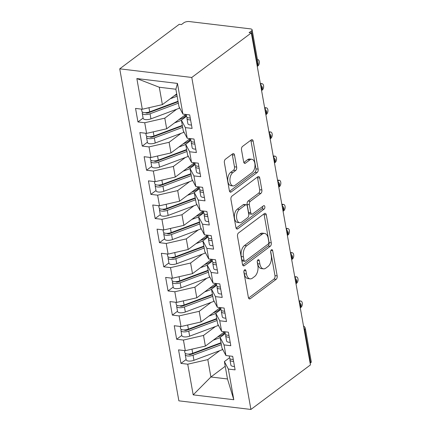 <?xml version="1.0" encoding="UTF-8"?>
<svg xmlns="http://www.w3.org/2000/svg" width="431" height="431" viewBox="0 0 431 431"><rect width="100%" height="100%" fill="white"/><g stroke="black" fill="none" stroke-linecap="round" stroke-linejoin="round"><path stroke-width="0.65" d="M244.609 269.828A1.832 1.034 96.8 0 0 243.898 272.241L248.38 297.422A2.618 1.476 96.8 0 0 249.511 298.942A2.618 1.476 96.8 0 0 250.244 298.715L276.147 279.331A2.618 1.476 96.8 0 0 277.165 275.883L272.683 250.702A1.832 1.034 96.8 0 0 271.891 249.641A1.832 1.034 96.8 0 0 271.379 249.797A1.832 1.034 96.8 0 0 270.668 252.21L271.244 255.47A8.372 4.73 96.8 0 1 267.99 266.498L265.835 268.114A8.372 4.73 96.8 0 1 263.486 268.842A8.372 4.73 96.8 0 1 259.877 263.977L259.295 260.717A1.832 1.034 96.8 0 0 258.508 259.656A1.832 1.034 96.8 0 0 257.991 259.812A1.832 1.034 96.8 0 0 257.28 262.226L257.862 265.485A8.372 4.73 96.8 0 1 254.608 276.513L252.447 278.13A8.372 4.73 96.8 0 1 250.104 278.857A8.372 4.73 96.8 0 1 246.494 273.992L245.912 270.733A1.832 1.034 96.8 0 0 245.12 269.671A1.832 1.034 96.8 0 0 244.609 269.828M234.529 155.095A2.618 1.476 96.8 0 0 233.403 153.576A2.618 1.476 96.8 0 0 232.67 153.802L225.397 159.238A2.618 1.476 96.8 0 0 224.384 162.686L229.362 190.653A2.618 1.476 96.8 0 0 230.493 192.172A2.618 1.476 96.8 0 0 231.226 191.946L257.129 172.562A2.618 1.476 96.8 0 0 258.147 169.119L253.169 141.152A2.618 1.476 96.8 0 0 252.038 139.628A2.618 1.476 96.8 0 0 251.305 139.859L242.524 146.427A2.618 1.476 96.8 0 0 241.511 149.875L243.639 161.84A2.618 1.476 96.8 0 0 244.77 163.36A2.618 1.476 96.8 0 0 245.503 163.133L249.856 159.879A6.998 3.954 96.8 0 1 251.817 159.271A6.998 3.954 96.8 0 1 254.996 164.976A6.998 3.954 96.8 0 1 252.113 172.556L235.062 185.319A6.998 3.954 96.8 0 1 233.101 185.923A6.998 3.954 96.8 0 1 229.922 180.223A6.998 3.954 96.8 0 1 232.799 172.637L235.644 170.509A2.618 1.476 96.8 0 0 236.662 167.066L234.529 155.095L232.347 154.837A2.618 1.476 96.8 0 0 232.158 154.185M310.444 364.912L250.917 409.45L191.779 77.456L251.311 32.912L310.444 364.912M238.526 232.945A2.618 1.476 96.8 0 0 237.513 236.393L242.491 264.359A2.618 1.476 96.8 0 0 243.623 265.879A2.618 1.476 96.8 0 0 244.355 265.652L270.259 246.273A2.618 1.476 96.8 0 0 271.277 242.825L266.299 214.859A2.618 1.476 96.8 0 0 265.167 213.34A2.618 1.476 96.8 0 0 264.435 213.566L238.526 232.945M235.929 227.509L230.946 199.542A2.618 1.476 96.8 0 1 231.964 196.094L257.873 176.71A2.618 1.476 96.8 0 1 258.605 176.484A2.618 1.476 96.8 0 1 259.731 178.003L261.865 189.974A2.618 1.476 96.8 0 1 260.847 193.422L250.341 201.282A2.618 1.476 96.8 0 0 249.323 204.725L250.74 212.666A2.618 1.476 96.8 0 0 251.866 214.185A2.618 1.476 96.8 0 0 252.598 213.959L263.535 205.776A1.832 1.034 96.8 0 1 264.052 205.619A1.832 1.034 96.8 0 1 264.882 207.112A1.832 1.034 96.8 0 1 264.128 209.094L237.788 228.802A2.618 1.476 96.8 0 1 237.055 229.028A2.618 1.476 96.8 0 1 235.929 227.509M251.311 32.912L249.123 32.654L251.472 30.897A3.998 1.562 -10.1 0 0 252.13 29.804A3.998 1.562 -10.1 0 0 250.395 28.861L189.263 21.55A3.998 1.562 -10.1 0 0 183.789 22.805L181.446 24.562L179.258 24.298L119.732 68.836L191.779 77.456M119.732 68.836L178.87 400.835L250.917 409.45M225.224 366.269L210.899 376.99L193.19 394.866L233.796 399.72L228.338 369.06L235.105 369.868L232.697 356.345L225.93 355.537L224.034 344.913L230.806 345.721L228.398 332.204L221.626 331.391L219.735 320.766L226.501 321.58L224.093 308.057L217.326 307.249L215.435 296.625L222.202 297.433L219.794 283.91L213.027 283.102L211.131 272.478L217.903 273.286L215.495 259.764L208.723 258.956L206.832 248.331L213.598 249.14L211.19 235.622L204.423 234.809L202.532 224.19L209.299 224.998L206.891 211.476L200.124 210.667L198.228 200.043L205 200.851L202.592 187.329L195.819 186.521L193.928 175.896L200.695 176.705L198.287 163.187L191.52 162.374L189.629 151.75L196.396 152.563L193.988 139.041L187.221 138.232L185.33 127.608L192.097 128.416L189.688 114.894L182.916 114.086L178.973 106.613L175.88 89.233L159.287 87.245L162.385 104.631L176.71 93.91M193.19 394.866L187.727 364.2L207.801 359.605L219.762 350.656M186.106 359.54L180.961 363.392L187.727 364.2M180.961 363.392L178.553 349.87L185.319 350.683L183.428 340.059L203.497 335.458L215.457 326.509M181.807 335.399L176.656 339.245L183.428 340.059M176.656 339.245L174.248 325.728L181.02 326.536L179.124 315.912L199.197 311.311L211.158 302.368M177.502 311.252L172.357 315.104L179.124 315.912M172.357 315.104L169.949 301.581L176.715 302.39L174.824 291.765L194.898 287.17L206.858 278.221M173.203 287.105L168.058 290.957L174.824 291.765M168.058 290.957L165.649 277.435L172.416 278.243L170.525 267.619L190.599 263.023L202.554 254.075M168.904 262.964L163.758 266.811L170.525 267.619M163.758 266.811L161.345 253.288L168.117 254.101L166.221 243.477L186.294 238.876L198.255 229.928M164.599 238.817L159.454 242.669L166.221 243.477M159.454 242.669L157.046 229.147L163.812 229.955L161.921 219.331L181.995 214.735L193.955 205.786M160.3 214.67L155.155 218.522L161.921 219.331M155.155 218.522L152.746 205L159.513 205.808L157.622 195.184L177.696 190.588L189.656 181.64M156 190.524L150.855 194.376L157.622 195.184M150.855 194.376L148.447 180.853L155.214 181.666L153.323 171.042L173.391 166.441L185.352 157.493M151.696 166.382L146.551 170.229L153.323 171.042M146.551 170.229L144.143 156.712L150.909 157.52L149.018 146.896L169.092 142.3L181.052 133.351M147.397 142.235L142.252 146.087L149.018 146.896M142.252 146.087L139.843 132.565L146.61 133.373L144.719 122.749L164.793 118.153L176.753 109.205M143.097 118.089L137.952 121.941L144.719 122.749M137.952 121.941L135.544 108.418L142.311 109.232L136.848 78.566L177.459 83.42L182.916 114.086M186.564 116.262L181.386 120.136L183.277 130.76L187.221 138.232M185.33 127.608L181.386 120.136M142.311 109.232L162.385 104.631M159.287 87.245L136.848 78.566M190.863 140.404L185.686 144.283L187.577 154.907L191.52 162.374M189.629 151.75L185.686 144.283M164.793 118.153L166.684 128.777L185.853 114.436M146.61 133.373L166.684 128.777M195.168 164.55L189.985 168.429L191.876 179.054L195.819 186.521M193.928 175.896L189.985 168.429M169.092 142.3L170.983 152.924L190.152 138.583M150.909 157.52L170.983 152.924M199.467 188.697L194.284 192.571L196.18 203.195L200.124 210.667M198.228 200.043L194.284 192.571M173.391 166.441L175.288 177.066L194.451 162.724M155.214 181.666L175.288 177.066M203.766 212.844L198.589 216.718L200.48 227.342L204.423 234.809M202.532 224.19L198.589 216.718M177.696 190.588L179.587 201.212L198.756 186.871M159.513 205.808L179.587 201.212M208.071 236.985L202.888 240.864L204.779 251.488L208.723 258.956M206.832 248.331L202.888 240.864M181.995 214.735L183.886 225.359L203.055 211.018M163.812 229.955L183.886 225.359M212.37 261.132L207.187 265.006L209.083 275.63L213.027 283.102M211.131 272.478L207.187 265.006M186.294 238.876L188.185 249.501L207.354 235.164M168.117 254.101L188.185 249.501M216.669 285.279L211.492 289.153L213.383 299.777L217.326 307.249M215.435 296.625L211.492 289.153M190.599 263.023L192.49 273.647L211.653 259.306M172.416 278.243L192.49 273.647M220.974 309.42L215.791 313.299L217.682 323.923L221.626 331.391M219.735 320.766L215.791 313.299M194.898 287.17L196.789 297.794L215.958 283.453M176.715 302.39L196.789 297.794M225.273 333.567L220.09 337.446L221.987 348.065L225.93 355.537M224.034 344.913L220.09 337.446M199.197 311.311L201.088 321.935L220.257 307.599M181.02 326.536L201.088 321.935M310.148 363.241L310.611 362.897L304.706 329.753L304.243 330.098M303.817 327.711A3.998 2.904 -126.8 0 1 304.706 329.753A3.998 1.562 169.9 0 0 305.369 328.664L311.268 361.803A3.998 1.562 169.9 0 1 310.611 362.897M229.572 357.714L224.395 361.587L227.487 378.973L233.796 399.72M228.338 369.06L224.395 361.587M203.497 335.458L205.393 346.082L224.556 331.741M185.319 350.683L205.393 346.082M207.801 359.605L210.899 376.99L227.487 378.973M177.459 83.42L175.88 89.233M299.922 305.832L300.385 305.487A3.998 1.562 -10.1 0 0 301.043 304.399A3.998 1.562 -10.1 0 0 301.037 304.372L299.206 301.797M295.623 281.691L296.081 281.346A3.998 1.562 -10.1 0 0 296.743 280.252A3.998 1.562 -10.1 0 0 296.738 280.231L294.901 277.656M291.324 257.544L291.782 257.199A3.998 1.562 -10.1 0 0 292.444 256.106A3.998 1.562 -10.1 0 0 292.439 256.084A3.998 3.998 0 0 1 291.636 259.295M287.019 233.397L287.482 233.052A3.998 1.562 -10.1 0 0 288.14 231.959A3.998 1.562 -10.1 0 0 288.134 231.937L286.303 229.362M282.72 209.25L283.178 208.911A3.998 1.562 -10.1 0 0 283.84 207.817A3.998 1.562 -10.1 0 0 283.835 207.796L282.003 205.221M278.421 185.109L278.879 184.764A3.998 1.562 -10.1 0 0 279.541 183.671A3.998 1.562 -10.1 0 0 279.536 183.649A3.998 3.998 0 0 1 278.733 186.86M274.116 160.962L274.579 160.618A3.998 1.562 -10.1 0 0 275.237 159.524A3.998 1.562 -10.1 0 0 275.237 159.502L273.399 156.927M269.817 136.816L270.275 136.471A3.998 1.562 -10.1 0 0 270.937 135.382A3.998 1.562 -10.1 0 0 270.932 135.361L269.1 132.786M265.518 112.674L265.975 112.329A3.998 1.562 -10.1 0 0 266.638 111.236A3.998 1.562 -10.1 0 0 266.633 111.214A3.998 3.998 0 0 1 265.83 114.425M261.213 88.527L261.676 88.183A3.998 1.562 -10.1 0 0 262.334 87.089A3.998 1.562 -10.1 0 0 262.334 87.067L260.496 84.492M243.881 271.331L244.307 273.728A8.372 4.73 96.8 0 0 247.922 278.598L250.104 278.857M263.486 268.842L261.305 268.583A8.372 4.73 96.8 0 1 257.695 263.718L257.264 261.315M248.568 298.074L273.965 279.072A2.618 1.476 96.8 0 0 274.983 275.625L270.652 251.3M242.68 265.011L268.077 246.009A2.618 1.476 96.8 0 0 269.095 242.561L264.111 214.595A2.618 1.476 96.8 0 0 263.923 213.948M244.043 260.243A1.832 1.034 96.8 0 0 244.835 261.31A1.832 1.034 96.8 0 0 245.347 261.148L268.087 244.14A1.832 1.034 96.8 0 0 268.799 241.726L268.184 238.289A8.372 4.73 96.8 0 0 264.575 233.424A8.372 4.73 96.8 0 0 262.231 234.152L246.688 245.778A8.372 4.73 96.8 0 0 243.429 256.811L244.043 260.243L241.861 259.985A1.832 1.034 96.8 0 0 242.648 261.051L244.835 261.31M264.575 233.424L262.393 233.16A8.372 4.73 96.8 0 0 260.044 233.888L262.231 234.152M241.861 259.985L241.247 256.547A8.372 4.73 96.8 0 1 244.501 245.519L260.044 233.888M251.866 214.185L249.684 213.927A2.618 1.476 96.8 0 1 248.552 212.408L247.141 204.466A2.618 1.476 96.8 0 1 248.159 201.018L258.665 193.158A2.618 1.476 96.8 0 0 259.677 189.71L257.549 177.744A2.618 1.476 96.8 0 0 257.361 177.093M236.118 228.155L261.946 208.836A1.832 1.034 96.8 0 0 262.657 206.433M239.437 209.439A6.998 3.954 96.8 0 0 236.56 217.019A6.998 3.954 96.8 0 0 239.738 222.725A6.998 3.954 96.8 0 0 241.694 222.116L247.706 217.623A2.618 1.476 96.8 0 0 248.725 214.175L247.308 206.233A2.618 1.476 96.8 0 0 246.182 204.714A2.618 1.476 96.8 0 0 245.449 204.94L239.437 209.439L237.255 209.175A6.998 3.954 96.8 0 0 234.372 216.761A6.998 3.954 96.8 0 0 237.551 222.466L239.738 222.725M246.182 204.714L243.994 204.456A2.618 1.476 96.8 0 0 243.262 204.682L245.449 204.94M237.255 209.175L243.262 204.682M233.101 185.923L230.914 185.664A6.998 3.954 96.8 0 1 227.74 179.959A6.998 3.954 96.8 0 1 230.617 172.378L233.462 170.25A2.618 1.476 96.8 0 0 234.475 166.802L232.347 154.837M251.817 159.271L249.635 159.007A6.998 3.954 96.8 0 0 247.674 159.615L249.856 159.879M243.827 162.492L247.674 159.615M229.551 191.305L254.947 172.303A2.618 1.476 96.8 0 0 255.966 168.855L250.982 140.889A2.618 1.476 96.8 0 0 250.794 140.237M221.108 343.135A13.323 5.21 169.9 0 1 219.875 343.631L191.386 354.282A1.864 0.727 169.9 0 1 189.462 354.541A1.864 0.727 169.9 0 1 188.654 354.099A1.864 0.727 169.9 0 1 188.654 354.088M221.372 344.644L193.05 355.23A5.328 2.085 169.9 0 1 187.56 355.963A5.328 2.085 169.9 0 1 185.244 354.708L186.149 359.777A5.328 2.085 -10.1 0 0 188.46 361.038A5.328 2.085 -10.1 0 0 193.955 360.305L222.444 349.654A16.787 6.567 -10.1 0 0 222.757 349.536M185.244 354.708A5.328 2.085 169.9 0 1 185.691 353.63M221.033 342.715L192.705 353.301A5.328 2.085 169.9 0 1 187.216 354.034A5.328 2.085 169.9 0 1 184.899 352.773L184.511 350.586M217.423 337.08L218.63 336.633A13.323 5.21 -10.1 0 0 224.675 332.818L225.052 332.317M213.226 340.221L220.128 337.64M201.105 350.161L199.828 351.13M221.092 343.065A11.459 4.482 169.9 0 1 219.875 343.475L214.88 345.01M229.26 355.936L229.648 358.129A5.328 2.085 -10.1 0 0 231.964 359.384A5.328 2.085 -10.1 0 0 233.246 359.443M230.24 358.872L230.019 359.653A5.328 2.085 -10.1 0 0 229.992 360.057A5.328 2.085 -10.1 0 0 232.304 361.318A5.328 2.085 -10.1 0 0 233.591 361.377M234.496 366.447A5.328 2.085 169.9 0 1 233.209 366.388A5.328 2.085 169.9 0 1 230.892 365.127L229.992 360.057M300.283 307.863L300.973 307.346A3.329 1.88 96.8 0 0 302.346 303.736A3.329 1.88 96.8 0 0 300.833 301.021A3.329 1.88 96.8 0 0 299.895 301.312L299.098 301.215M299.227 301.813L299.895 301.312M216.804 318.988A13.323 5.21 169.9 0 1 215.575 319.49L187.086 330.135A1.864 0.727 169.9 0 1 185.163 330.394A1.864 0.727 169.9 0 1 184.355 329.952A1.864 0.727 169.9 0 1 184.355 329.947M217.073 320.497L188.751 331.089A5.328 2.085 169.9 0 1 183.256 331.822A5.328 2.085 169.9 0 1 180.945 330.561L181.844 335.63A5.328 2.085 -10.1 0 0 184.161 336.891A5.328 2.085 -10.1 0 0 189.651 336.158L218.14 325.507A16.787 6.567 -10.1 0 0 218.458 325.389M180.945 330.561A5.328 2.085 169.9 0 1 181.386 329.483M216.728 318.568L188.406 329.155A5.328 2.085 169.9 0 1 182.911 329.887A5.328 2.085 169.9 0 1 180.6 328.627L180.206 326.439M213.124 312.938L214.326 312.486A13.323 5.21 -10.1 0 0 220.37 308.671L220.747 308.17M208.922 316.079L215.829 313.499M196.805 326.014L195.529 326.984M216.793 318.918A11.459 4.482 169.9 0 1 215.575 319.328L210.576 320.869M212.505 294.847A13.323 5.21 169.9 0 1 211.276 295.343L182.787 305.994A1.864 0.727 169.9 0 1 180.864 306.247A1.864 0.727 169.9 0 1 180.05 305.811A1.864 0.727 169.9 0 1 180.05 305.8M212.774 296.356L184.446 306.942A5.328 2.085 169.9 0 1 178.957 307.675A5.328 2.085 169.9 0 1 176.64 306.414L177.545 311.484A5.328 2.085 -10.1 0 0 179.862 312.744A5.328 2.085 -10.1 0 0 185.352 312.012L213.841 301.361A16.787 6.567 -10.1 0 0 214.159 301.242M176.64 306.414A5.328 2.085 169.9 0 1 177.087 305.342M212.429 294.421L184.107 305.013A5.328 2.085 169.9 0 1 178.612 305.746A5.328 2.085 169.9 0 1 176.301 304.485L175.907 302.293M208.82 288.792L210.026 288.339A13.323 5.21 -10.1 0 0 216.071 284.53L216.448 284.029M204.623 291.932L211.524 289.352M192.501 301.872L191.224 302.837M212.494 294.772A11.459 4.482 169.9 0 1 211.271 295.181L206.277 296.722M208.205 270.7A13.323 5.21 169.9 0 1 206.972 271.196L178.482 281.847A1.864 0.727 169.9 0 1 176.565 282.106A1.864 0.727 169.9 0 1 175.751 281.664A1.864 0.727 169.9 0 1 175.751 281.653M208.469 272.209L180.147 282.795A5.328 2.085 169.9 0 1 174.657 283.528A5.328 2.085 169.9 0 1 172.341 282.273L173.246 287.342A5.328 2.085 -10.1 0 0 175.557 288.603A5.328 2.085 -10.1 0 0 181.052 287.87L209.541 277.219A16.787 6.567 -10.1 0 0 209.854 277.095M172.341 282.273A5.328 2.085 169.9 0 1 172.788 281.195M208.13 270.275L179.802 280.867A5.328 2.085 169.9 0 1 174.313 281.599A5.328 2.085 169.9 0 1 171.996 280.339L171.608 278.146M204.52 264.645L205.727 264.198A13.323 5.21 -10.1 0 0 211.772 260.383L212.149 259.882M200.323 267.786L207.225 265.205M188.202 277.726L186.925 278.69M208.189 270.63A11.459 4.482 169.9 0 1 206.972 271.04L201.977 272.575M203.901 246.554A13.323 5.21 169.9 0 1 202.672 247.055L174.183 257.7A1.864 0.727 169.9 0 1 172.26 257.959A1.864 0.727 169.9 0 1 171.452 257.517A1.864 0.727 169.9 0 1 171.452 257.506M204.17 248.062L175.848 258.654A5.328 2.085 169.9 0 1 170.353 259.387A5.328 2.085 169.9 0 1 168.042 258.126L168.941 263.196A5.328 2.085 -10.1 0 0 171.258 264.456A5.328 2.085 -10.1 0 0 176.748 263.724L205.237 253.072A16.787 6.567 -10.1 0 0 205.555 252.954M168.042 258.126A5.328 2.085 169.9 0 1 168.483 257.048M203.825 246.133L175.503 256.72A5.328 2.085 169.9 0 1 170.013 257.452A5.328 2.085 169.9 0 1 167.697 256.192L167.303 254.004M200.221 240.503L201.422 240.051A13.323 5.21 -10.1 0 0 207.467 236.236L207.844 235.735M196.019 243.644L202.926 241.064M183.902 253.579L182.625 254.549M203.89 246.484A11.459 4.482 169.9 0 1 202.672 246.893L197.673 248.434M224.955 331.789L225.348 333.982A5.328 2.085 -10.1 0 0 227.66 335.243A5.328 2.085 -10.1 0 0 228.947 335.302M225.941 334.731L225.715 335.507A5.328 2.085 -10.1 0 0 225.693 335.911A5.328 2.085 -10.1 0 0 228.004 337.171A5.328 2.085 -10.1 0 0 229.292 337.231M230.192 342.3A5.328 2.085 169.9 0 1 228.909 342.241A5.328 2.085 169.9 0 1 226.593 340.986L225.693 335.911M295.984 283.717L296.673 283.199A3.329 1.88 96.8 0 0 298.042 279.59A3.329 1.88 96.8 0 0 296.528 276.874A3.329 1.88 96.8 0 0 295.596 277.165L294.799 277.068M294.923 277.666L295.596 277.165M220.656 307.642L221.044 309.835A5.328 2.085 -10.1 0 0 223.36 311.096A5.328 2.085 -10.1 0 0 224.648 311.155M221.636 310.584L221.415 311.365A5.328 2.085 -10.1 0 0 221.389 311.769A5.328 2.085 -10.1 0 0 223.705 313.025A5.328 2.085 -10.1 0 0 224.993 313.084M225.892 318.159A5.328 2.085 169.9 0 1 224.605 318.1A5.328 2.085 169.9 0 1 222.294 316.839L221.389 311.769M291.685 259.57L292.369 259.058A3.329 1.88 96.8 0 0 293.743 255.448A3.329 1.88 96.8 0 0 292.229 252.728A3.329 1.88 96.8 0 0 291.297 253.019L290.499 252.922M290.623 253.52L291.297 253.019M216.357 283.501L216.745 285.688A5.328 2.085 -10.1 0 0 219.061 286.949A5.328 2.085 -10.1 0 0 220.343 287.008M217.337 286.437L217.116 287.218A5.328 2.085 -10.1 0 0 217.089 287.622A5.328 2.085 -10.1 0 0 219.406 288.883A5.328 2.085 -10.1 0 0 220.688 288.942M221.593 294.012A5.328 2.085 169.9 0 1 220.306 293.953A5.328 2.085 169.9 0 1 217.994 292.692L217.089 287.622M287.38 235.428L288.07 234.911A3.329 1.88 96.8 0 0 289.443 231.302A3.329 1.88 96.8 0 0 287.93 228.586A3.329 1.88 96.8 0 0 286.998 228.872L286.195 228.78M286.324 229.378L286.998 228.872M212.052 259.354L212.445 261.547A5.328 2.085 -10.1 0 0 214.757 262.802A5.328 2.085 -10.1 0 0 216.044 262.867M213.038 262.296L212.812 263.072A5.328 2.085 -10.1 0 0 212.79 263.476A5.328 2.085 -10.1 0 0 215.101 264.736A5.328 2.085 -10.1 0 0 216.389 264.796M217.294 269.865A5.328 2.085 169.9 0 1 216.006 269.806A5.328 2.085 169.9 0 1 213.69 268.545L212.79 263.476M283.081 211.282L283.77 210.764A3.329 1.88 96.8 0 0 285.139 207.155A3.329 1.88 96.8 0 0 283.625 204.439A3.329 1.88 96.8 0 0 282.693 204.73L281.896 204.633M282.019 205.231L282.693 204.73M199.601 222.412A13.323 5.21 169.9 0 1 198.373 222.908L169.884 233.559A1.864 0.727 169.9 0 1 167.961 233.812A1.864 0.727 169.9 0 1 167.153 233.37A1.864 0.727 169.9 0 1 167.147 233.365M199.871 223.921L171.543 234.507A5.328 2.085 169.9 0 1 166.054 235.24A5.328 2.085 169.9 0 1 163.737 233.979L164.642 239.049A5.328 2.085 -10.1 0 0 166.959 240.309A5.328 2.085 -10.1 0 0 172.448 239.577L200.938 228.926A16.787 6.567 -10.1 0 0 201.255 228.807M163.737 233.979A5.328 2.085 169.9 0 1 164.184 232.907M199.526 221.987L171.204 232.573A5.328 2.085 169.9 0 1 165.709 233.306A5.328 2.085 169.9 0 1 163.397 232.05L163.004 229.858M195.916 216.357L197.123 215.904A13.323 5.21 -10.1 0 0 203.168 212.095L203.545 211.594M191.72 219.498L198.621 216.917M179.598 229.437L178.321 230.402M199.591 222.337A11.459 4.482 169.9 0 1 198.368 222.746L193.374 224.287M207.753 235.207L208.141 237.4A5.328 2.085 -10.1 0 0 210.457 238.661A5.328 2.085 -10.1 0 0 211.745 238.72M208.739 238.149L208.512 238.93A5.328 2.085 -10.1 0 0 208.485 239.334A5.328 2.085 -10.1 0 0 210.802 240.59A5.328 2.085 -10.1 0 0 212.09 240.649M212.989 245.724A5.328 2.085 169.9 0 1 211.707 245.659A5.328 2.085 169.9 0 1 209.391 244.404L208.485 239.334M278.782 187.135L279.466 186.618A3.329 1.88 96.8 0 0 280.84 183.008A3.329 1.88 96.8 0 0 279.326 180.293A3.329 1.88 96.8 0 0 278.394 180.584L277.596 180.487M277.72 181.085L278.394 180.584M195.302 198.265A13.323 5.21 169.9 0 1 194.069 198.761L165.579 209.412A1.864 0.727 169.9 0 1 163.661 209.671A1.864 0.727 169.9 0 1 162.848 209.229A1.864 0.727 169.9 0 1 162.848 209.218M195.572 199.774L167.244 210.36A5.328 2.085 169.9 0 1 161.754 211.093A5.328 2.085 169.9 0 1 159.438 209.838L160.343 214.907A5.328 2.085 -10.1 0 0 162.654 216.163A5.328 2.085 -10.1 0 0 168.149 215.43L196.638 204.784A16.787 6.567 -10.1 0 0 196.951 204.66M159.438 209.838A5.328 2.085 169.9 0 1 159.885 208.76M195.227 197.84L166.899 208.432A5.328 2.085 169.9 0 1 161.41 209.164A5.328 2.085 169.9 0 1 159.093 207.904L158.705 205.711M191.617 192.21L192.824 191.757A13.323 5.21 -10.1 0 0 198.869 187.948L199.246 187.447M187.42 195.351L194.322 192.77M175.298 205.291L174.022 206.255M195.286 198.195A11.459 4.482 169.9 0 1 194.069 198.605L189.074 200.14M190.998 174.119A13.323 5.21 169.9 0 1 189.769 174.614L161.28 185.265A1.864 0.727 169.9 0 1 159.357 185.524A1.864 0.727 169.9 0 1 158.549 185.082A1.864 0.727 169.9 0 1 158.549 185.071M191.267 175.627L162.945 186.219A5.328 2.085 169.9 0 1 157.45 186.952A5.328 2.085 169.9 0 1 155.138 185.691L156.044 190.761A5.328 2.085 -10.1 0 0 158.355 192.021A5.328 2.085 -10.1 0 0 163.845 191.289L192.334 180.637A16.787 6.567 -10.1 0 0 192.652 180.519M155.138 185.691A5.328 2.085 169.9 0 1 155.58 184.613M190.922 173.698L162.6 184.285A5.328 2.085 169.9 0 1 157.11 185.018A5.328 2.085 169.9 0 1 154.794 183.757L154.406 181.57M187.318 168.063L188.525 167.616A13.323 5.21 -10.1 0 0 194.564 163.802L194.941 163.301M183.116 171.209L190.023 168.629M170.999 181.144L169.722 182.114M190.987 174.049A11.459 4.482 169.9 0 1 189.769 174.458L184.77 175.999M186.698 149.977A13.323 5.21 169.9 0 1 185.47 150.473L156.981 161.124A1.864 0.727 169.9 0 1 155.058 161.377A1.864 0.727 169.9 0 1 154.25 160.935A1.864 0.727 169.9 0 1 154.244 160.93M186.968 151.486L158.646 162.072A5.328 2.085 169.9 0 1 153.15 162.805A5.328 2.085 169.9 0 1 150.839 161.544L151.739 166.614A5.328 2.085 -10.1 0 0 154.056 167.874A5.328 2.085 -10.1 0 0 159.545 167.142L188.035 156.491A16.787 6.567 -10.1 0 0 188.352 156.372M150.839 161.544A5.328 2.085 169.9 0 1 151.281 160.467M186.623 149.552L158.301 160.138A5.328 2.085 169.9 0 1 152.806 160.871A5.328 2.085 169.9 0 1 150.494 159.615L150.101 157.423M183.013 143.922L184.22 143.469A13.323 5.21 -10.1 0 0 190.265 139.655L190.642 139.159M178.817 147.063L185.718 144.482M166.7 157.003L165.418 157.967M186.688 149.902A11.459 4.482 169.9 0 1 185.465 150.311L180.47 151.852M203.454 211.066L203.841 213.253A5.328 2.085 -10.1 0 0 206.158 214.514A5.328 2.085 -10.1 0 0 207.44 214.573M204.434 214.002L204.213 214.783A5.328 2.085 -10.1 0 0 204.186 215.188A5.328 2.085 -10.1 0 0 206.503 216.448A5.328 2.085 -10.1 0 0 207.785 216.507M208.69 221.577A5.328 2.085 169.9 0 1 207.403 221.518A5.328 2.085 169.9 0 1 205.091 220.257L204.186 215.188M274.477 162.988L275.167 162.476A3.329 1.88 96.8 0 0 276.54 158.867A3.329 1.88 96.8 0 0 275.026 156.151A3.329 1.88 96.8 0 0 274.094 156.437L273.297 156.345M273.421 156.943L274.094 156.437M199.149 186.919L199.542 189.112A5.328 2.085 -10.1 0 0 201.853 190.367A5.328 2.085 -10.1 0 0 203.141 190.427M200.135 189.861L199.909 190.637A5.328 2.085 -10.1 0 0 199.887 191.041A5.328 2.085 -10.1 0 0 202.198 192.301A5.328 2.085 -10.1 0 0 203.486 192.361M204.391 197.43A5.328 2.085 169.9 0 1 203.103 197.371A5.328 2.085 169.9 0 1 200.787 196.11L199.887 191.041M270.178 138.847L270.867 138.329A3.329 1.88 96.8 0 0 272.236 134.72A3.329 1.88 96.8 0 0 270.722 132.005A3.329 1.88 96.8 0 0 269.79 132.295L268.992 132.198M269.122 132.796L269.79 132.295M194.85 162.773L195.238 164.965A5.328 2.085 -10.1 0 0 197.554 166.226A5.328 2.085 -10.1 0 0 198.842 166.285M195.836 165.714L195.609 166.49A5.328 2.085 -10.1 0 0 195.582 166.894A5.328 2.085 -10.1 0 0 197.899 168.155A5.328 2.085 -10.1 0 0 199.187 168.214M200.086 173.284A5.328 2.085 169.9 0 1 198.804 173.224A5.328 2.085 169.9 0 1 196.488 171.969L195.582 166.894M265.879 114.7L266.568 114.183A3.329 1.88 96.8 0 0 267.937 110.573A3.329 1.88 96.8 0 0 266.423 107.858A3.329 1.88 96.8 0 0 265.491 108.149L264.693 108.052M264.817 108.65L265.491 108.149M182.399 125.83A13.323 5.21 169.9 0 1 181.165 126.326L152.676 136.977A1.864 0.727 169.9 0 1 150.758 137.23A1.864 0.727 169.9 0 1 149.945 136.794A1.864 0.727 169.9 0 1 149.945 136.783M182.669 127.339L154.341 137.925A5.328 2.085 169.9 0 1 148.851 138.658A5.328 2.085 169.9 0 1 146.535 137.397L147.44 142.472A5.328 2.085 -10.1 0 0 149.756 143.728A5.328 2.085 -10.1 0 0 155.246 142.995L183.735 132.349A16.787 6.567 -10.1 0 0 184.048 132.225M146.535 137.397A5.328 2.085 169.9 0 1 146.982 136.325M182.324 125.405L153.996 135.997A5.328 2.085 169.9 0 1 148.506 136.729A5.328 2.085 169.9 0 1 146.19 135.469L145.802 133.276M178.714 119.775L179.921 119.322A13.323 5.21 -10.1 0 0 185.966 115.513L186.343 115.012M174.517 122.916L181.419 120.335M162.395 132.856L161.119 133.82M182.383 125.755A11.459 4.482 169.9 0 1 181.165 126.17L176.171 127.705M190.55 138.631L190.938 140.818A5.328 2.085 -10.1 0 0 193.255 142.079A5.328 2.085 -10.1 0 0 194.537 142.138M191.531 141.567L191.31 142.349A5.328 2.085 -10.1 0 0 191.283 142.753A5.328 2.085 -10.1 0 0 193.6 144.013A5.328 2.085 -10.1 0 0 194.882 144.073M195.787 149.142A5.328 2.085 169.9 0 1 194.5 149.083A5.328 2.085 169.9 0 1 192.188 147.822L191.283 142.753M261.574 90.553L262.263 90.041A3.329 1.88 96.8 0 0 263.637 86.432A3.329 1.88 96.8 0 0 262.123 83.716A3.329 1.88 96.8 0 0 261.191 84.002L260.394 83.91M260.518 84.508L261.191 84.002M178.095 101.684A13.323 5.21 169.9 0 1 176.866 102.179L148.377 112.83A1.864 0.727 169.9 0 1 146.454 113.089A1.864 0.727 169.9 0 1 145.646 112.647A1.864 0.727 169.9 0 1 145.646 112.636M178.364 103.192L150.042 113.779A5.328 2.085 169.9 0 1 144.552 114.511A5.328 2.085 169.9 0 1 142.235 113.256L143.14 118.326A5.328 2.085 -10.1 0 0 145.452 119.586A5.328 2.085 -10.1 0 0 150.947 118.854L179.436 108.203A16.787 6.567 -10.1 0 0 179.749 108.084M142.235 113.256A5.328 2.085 169.9 0 1 142.683 112.179M178.019 101.263L149.697 111.85A5.328 2.085 169.9 0 1 144.207 112.583A5.328 2.085 169.9 0 1 141.891 111.322L141.503 109.135M174.415 95.628L175.622 95.181A13.323 5.21 -10.1 0 0 176.85 94.68M170.213 98.769L177.119 96.188M158.096 108.709L156.819 109.679M178.084 101.614A11.459 4.482 169.9 0 1 176.866 102.023L171.872 103.559M186.246 114.484L186.639 116.677A5.328 2.085 -10.1 0 0 188.95 117.932A5.328 2.085 -10.1 0 0 190.238 117.992M187.232 117.421L187.006 118.202A5.328 2.085 -10.1 0 0 186.984 118.606A5.328 2.085 -10.1 0 0 189.295 119.866A5.328 2.085 -10.1 0 0 190.583 119.926M191.488 124.995A5.328 2.085 169.9 0 1 190.2 124.936A5.328 2.085 169.9 0 1 187.884 123.675L186.984 118.606M257.275 66.412L257.964 65.895A3.329 1.88 96.8 0 0 259.333 62.285A3.329 1.88 96.8 0 0 257.824 59.57A3.329 1.88 96.8 0 0 257.436 59.591M256.914 64.381L257.377 64.036L251.472 30.897M257.194 65.954A3.998 2.904 -126.8 0 0 257.377 64.036A3.998 1.562 -10.1 0 0 258.034 62.942L252.13 29.804M300.202 307.405A3.998 2.904 -126.8 0 0 300.385 305.487A3.998 2.904 -126.8 0 0 299.518 303.564M295.903 283.259A3.998 2.904 -126.8 0 0 296.081 281.346A3.998 2.904 -126.8 0 0 295.219 279.417M291.604 259.117A3.998 2.904 -126.8 0 0 291.782 257.199A3.998 2.904 -126.8 0 0 290.914 255.271M287.299 234.97A3.998 2.904 -126.8 0 0 287.482 233.052A3.998 2.904 -126.8 0 0 286.615 231.129M283 210.824A3.998 2.904 -126.8 0 0 283.178 208.911A3.998 2.904 -126.8 0 0 282.316 206.982M278.701 186.682A3.998 2.904 -126.8 0 0 278.879 184.764A3.998 2.904 -126.8 0 0 278.011 182.836M274.396 162.535A3.998 2.904 -126.8 0 0 274.579 160.618A3.998 2.904 -126.8 0 0 273.712 158.689M270.097 138.389A3.998 2.904 -126.8 0 0 270.275 136.471A3.998 2.904 -126.8 0 0 269.413 134.547M265.798 114.247A3.998 2.904 -126.8 0 0 265.975 112.329A3.998 2.904 -126.8 0 0 265.113 110.401M261.493 90.101A3.998 2.904 -126.8 0 0 261.676 88.183A3.998 2.904 -126.8 0 0 260.809 86.254M244.307 273.728L246.494 273.992M257.49 260.502L259.295 260.717M257.695 263.718L259.877 263.977M270.873 250.486L272.683 250.702M274.983 275.625L277.165 275.883M273.965 279.072L276.147 279.331M248.854 298.548L250.244 298.715M244.102 270.517L245.912 270.733M264.111 214.595L266.299 214.859M269.095 242.561L271.277 242.825M268.077 246.009L270.259 246.273M242.965 265.485L244.355 265.652M244.501 245.519L246.688 245.778M241.247 256.547L243.429 256.811M257.549 177.744L259.731 178.003M259.677 189.71L261.865 189.974M258.665 193.158L260.847 193.422M248.159 201.018L250.341 201.282M247.141 204.466L249.323 204.725M248.552 212.408L250.74 212.666M261.946 208.836L264.128 209.094M236.398 228.635L237.788 228.802M234.475 166.802L236.662 167.066M233.462 170.25L235.644 170.509M230.617 172.378L232.799 172.637M244.113 162.966L245.503 163.133M250.982 140.889L253.169 141.152M255.966 168.855L258.147 169.119M254.947 172.303L257.129 172.562M229.836 191.779L231.226 191.946M192.705 353.301L191.967 349.158M189.112 354.471L189.042 354.072M223.829 333.723L223.603 332.457M222.444 349.654L222.251 348.571M193.955 360.305L193.05 355.23M219.875 343.475L219.821 343.168M218.652 336.622L218.582 336.218M188.406 329.155L187.668 325.012M184.813 330.324L184.743 329.925M219.53 309.577L219.304 308.31M218.14 325.507L217.951 324.424M189.651 336.158L188.751 331.089M215.575 319.328L215.516 319.021M214.352 312.475L214.282 312.071M184.107 305.013L183.369 300.865M180.508 306.177L180.438 305.778M215.225 285.435L215.004 284.169M213.841 301.361L213.647 300.278M185.352 312.012L184.446 306.942M211.271 295.181L211.217 294.874M210.053 288.334L209.978 287.924M179.802 280.867L179.064 276.724M176.209 282.03L176.139 281.637M210.926 261.288L210.7 260.022M209.541 277.219L209.347 276.136M181.052 287.87L180.147 282.795M206.972 271.04L206.918 270.733M205.749 264.187L205.679 263.777M175.503 256.72L174.765 252.577M171.91 257.889L171.84 257.49M206.627 237.142L206.401 235.876M205.237 253.072L205.048 251.99M176.748 263.724L175.848 258.654M202.672 246.893L202.613 246.586M201.449 240.04L201.379 239.636M171.204 232.573L170.466 228.43M167.611 233.742L167.535 233.343M202.328 213L202.101 211.729M200.938 228.926L200.744 227.843M172.448 239.577L171.543 234.507M198.368 222.746L198.314 222.439M197.15 215.893L197.075 215.489M166.899 208.432L166.161 204.289M163.306 209.595L163.236 209.202M198.023 188.853L197.797 187.587M196.638 204.784L196.444 203.701M168.149 215.43L167.244 210.36M194.069 198.605L194.015 198.292M192.846 191.752L192.776 191.342M162.6 184.285L161.862 180.142M159.007 185.454L158.937 185.055M193.724 164.707L193.497 163.441M192.334 180.637L192.145 179.555M163.845 191.289L162.945 186.219M189.769 174.458L189.71 174.151M188.546 167.605L188.476 167.201M158.301 160.138L157.563 155.995M154.707 161.307L154.632 160.908M189.424 140.56L189.198 139.294M188.035 156.491L187.841 155.408M159.545 167.142L158.646 162.072M185.465 150.311L185.411 150.004M184.247 143.458L184.172 143.054M153.996 135.997L153.258 131.854M150.403 137.16L150.333 136.767M185.12 116.418L184.894 115.152M183.735 132.349L183.541 131.261M155.246 142.995L154.341 137.925M181.165 126.17L181.112 125.857M179.942 119.317L179.872 118.908M149.697 111.85L148.959 107.707M146.104 113.019L146.034 112.62M179.436 108.203L179.242 107.12M150.947 118.854L150.042 113.779M176.866 102.023L176.812 101.716M175.643 95.17L175.573 94.761M300.235 307.589A3.998 3.998 0 0 0 301.043 304.399M305.369 328.664A3.998 3.998 0 0 0 303.505 325.949M295.935 283.442A3.998 3.998 0 0 0 296.743 280.252M287.332 235.154A3.998 3.998 0 0 0 288.14 231.959M290.602 253.509L292.439 256.084M283.032 211.007A3.998 3.998 0 0 0 283.84 207.817M274.428 162.719A3.998 3.998 0 0 0 275.237 159.524M277.699 181.074L279.536 183.649M270.129 138.572A3.998 3.998 0 0 0 270.937 135.382M261.525 90.284A3.998 3.998 0 0 0 262.334 87.089M264.796 108.639L266.633 111.214M257.226 66.137A3.998 3.998 0 0 0 258.034 62.942M300.833 301.021L299.028 300.806M296.528 276.874L294.729 276.659M292.229 252.728L290.424 252.512M287.93 228.586L286.125 228.371M283.625 204.439L281.826 204.224M279.326 180.293L277.521 180.077M275.026 156.151L273.222 155.936M270.722 132.005L268.922 131.789M266.423 107.858L264.618 107.642M262.123 83.716L260.319 83.495M257.824 59.57L257.426 59.521"/></g></svg>
